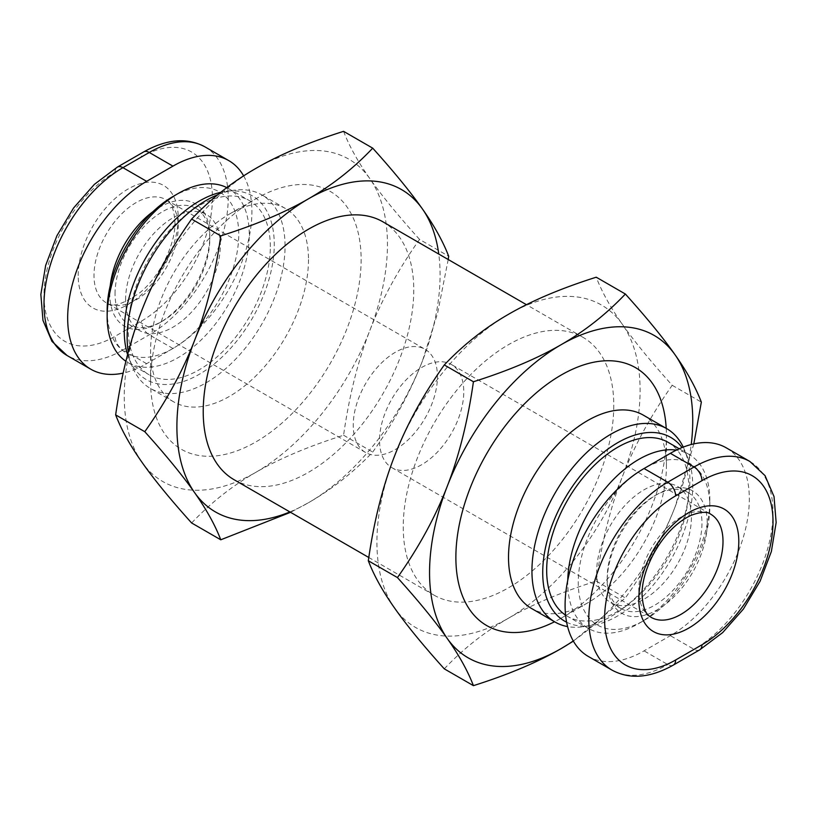 <?xml version="1.0" encoding="UTF-8"?>
<svg xmlns="http://www.w3.org/2000/svg" width="817" height="817" viewBox="0 0 817 817"><rect width="100%" height="100%" fill="white"/><g stroke="black" fill="none" stroke-linecap="round" stroke-linejoin="round"><path stroke-width="0.61" stroke-dasharray="4.08 3.06" d="M683.257 447.103A111.663 64.472 -60 0 1 684.656 450.238A111.663 64.472 -60 0 1 689.854 479.763A111.663 64.472 -60 0 1 582.725 626.792A111.663 64.472 -60 0 1 567.601 626.588M643.296 415.128A111.663 64.472 -60 0 1 666.427 466.241A111.663 64.472 -60 0 1 587.464 602.997A111.663 64.472 -60 0 1 531.642 608.532M566.62 622.197A106.077 61.244 120 0 0 590.967 625.659A106.077 61.244 120 0 0 692.745 485.992A106.077 61.244 120 0 0 687.802 457.939A106.077 61.244 120 0 0 682.042 447.583M666.427 466.241L666.427 435.849A148.878 85.959 -60 0 1 561.146 618.193A148.878 85.959 -60 0 1 554.559 621.757M217.741 194.752A111.663 64.472 -60 0 1 234.275 190.208A111.663 64.472 -60 0 1 261.93 194.946A111.663 64.472 -60 0 1 285.062 246.06A111.663 64.472 -60 0 1 236.317 358.438A111.663 64.472 -60 0 1 150.277 388.351A111.663 64.472 -60 0 1 132.344 366.762A111.663 64.472 -60 0 1 128.289 352.015M220.753 192.312A106.077 61.244 -60 0 1 226.033 191.341A106.077 61.244 -60 0 1 274.277 244.395A106.077 61.244 -60 0 1 212.869 365.015A106.077 61.244 -60 0 1 129.198 359.061A106.077 61.244 -60 0 1 127.595 354.629M308.489 259.592A111.663 64.472 -60 0 1 259.745 371.96A111.663 64.472 -60 0 1 173.704 401.872A111.663 64.472 -60 0 1 150.573 350.759A111.663 64.472 -60 0 1 229.536 214.003A111.663 64.472 -60 0 1 285.358 208.468A111.663 64.472 -60 0 1 308.489 259.592M150.573 381.151A148.878 85.959 120 0 0 255.854 441.936A148.878 85.959 120 0 0 361.124 259.592A148.878 85.959 120 0 0 255.854 198.807A148.878 85.959 120 0 0 150.573 381.151L150.573 350.759M234.05 479.691A148.878 85.959 120 0 0 348.777 439.812A148.878 85.959 120 0 0 413.759 289.984A148.878 85.959 120 0 0 382.928 221.826M613.781 405.457A148.878 85.959 -60 0 1 548.799 555.284A148.878 85.959 -60 0 1 434.072 595.174A148.878 85.959 -60 0 1 403.241 527.016A148.878 85.959 -60 0 1 468.223 377.188A148.878 85.959 -60 0 1 582.95 337.309A148.878 85.959 -60 0 1 613.781 405.457M421.664 464.72A59.549 34.385 -60 0 1 391.884 467.671A59.549 34.385 -60 0 1 382.754 419.948A59.549 34.385 -60 0 1 421.664 367.476A59.549 34.385 -60 0 1 451.433 364.525A59.549 34.385 -60 0 1 460.563 412.248A59.549 34.385 -60 0 1 421.664 464.72M395.336 449.524A59.549 34.385 120 0 0 434.246 397.052A59.549 34.385 120 0 0 425.116 349.329A59.549 34.385 120 0 0 395.336 352.28A59.549 34.385 120 0 0 356.437 404.752A59.549 34.385 120 0 0 365.567 452.475A59.549 34.385 120 0 0 395.336 449.524M125.573 299.859A66.994 38.685 -60 0 1 154.821 232.436A66.994 38.685 -60 0 1 206.446 214.483A66.994 38.685 -60 0 1 220.324 245.151A66.994 38.685 -60 0 1 191.076 312.574A66.994 38.685 -60 0 1 139.452 330.528A66.994 38.685 -60 0 1 125.573 299.859M115.044 293.783A66.994 38.685 -60 0 1 144.292 226.36A66.994 38.685 -60 0 1 195.917 208.406A66.994 38.685 -60 0 1 209.795 239.075A66.994 38.685 -60 0 1 162.42 321.132A66.994 38.685 -60 0 1 128.923 324.451A66.994 38.685 -60 0 1 115.044 293.783M110.244 285.684A70.722 40.83 120 0 0 109.784 293.783A70.722 40.83 120 0 0 159.785 322.654A70.722 40.83 120 0 0 209.795 236.042L209.795 239.075M209.795 236.042A70.722 40.83 120 0 0 153.014 211.613M270.325 246.673A100.491 58.017 120 0 0 249.512 200.665A100.491 58.017 120 0 0 172.07 227.596A100.491 58.017 120 0 0 128.208 328.73A100.491 58.017 120 0 0 149.021 374.727A100.491 58.017 120 0 0 226.462 347.807A100.491 58.017 120 0 0 270.325 246.673M226.799 187.614A100.491 58.017 -60 0 1 228.454 188.513A100.491 58.017 -60 0 1 249.267 234.52A100.491 58.017 -60 0 1 205.404 335.654A100.491 58.017 -60 0 1 127.963 362.574A100.491 58.017 -60 0 1 125.91 361.288M107.15 310.491A93.046 53.728 120 0 0 172.949 348.481A93.046 53.728 120 0 0 238.748 234.52A93.046 53.728 120 0 0 172.949 196.529M596.676 571.849A66.994 38.685 120 0 0 610.554 602.517A66.994 38.685 120 0 0 662.178 584.563A66.994 38.685 120 0 0 691.427 517.141A66.994 38.685 120 0 0 677.548 486.472A66.994 38.685 120 0 0 625.924 504.426A66.994 38.685 120 0 0 596.676 571.849M607.205 577.925A66.994 38.685 120 0 0 621.083 608.594A66.994 38.685 120 0 0 672.708 590.64A66.994 38.685 120 0 0 701.956 523.217A66.994 38.685 120 0 0 688.077 492.549A66.994 38.685 120 0 0 654.58 495.868A66.994 38.685 120 0 0 607.205 577.925L607.205 580.958A70.722 40.83 -60 0 1 657.215 494.346A70.722 40.83 -60 0 1 707.216 523.217A70.722 40.83 -60 0 1 657.215 609.829A70.722 40.83 -60 0 1 607.205 580.958M667.979 442.273A100.491 58.017 -60 0 1 688.792 488.27A100.491 58.017 -60 0 1 644.93 589.404A100.491 58.017 -60 0 1 567.488 616.335A100.491 58.017 -60 0 1 565.589 615.15M567.754 580.284A100.491 58.017 120 0 0 567.733 582.48A100.491 58.017 120 0 0 588.546 628.487A100.491 58.017 120 0 0 638.792 623.514A100.491 58.017 120 0 0 709.85 500.433L709.85 506.509A93.046 53.728 -60 0 1 644.051 620.471A93.046 53.728 -60 0 1 578.252 582.48A93.046 53.728 -60 0 1 644.051 468.519A93.046 53.728 -60 0 1 709.85 506.509M709.85 500.433A100.491 58.017 120 0 0 689.037 454.426A100.491 58.017 120 0 0 676.374 450.116M588.22 656.388A111.663 64.472 120 0 0 644.051 650.863L670.369 635.667A111.663 64.472 120 0 0 743.317 537.269A111.663 64.472 120 0 0 726.201 447.798M243.629 175.869A111.663 64.472 -60 0 1 172.949 348.481L146.631 363.677A111.663 64.472 -60 0 1 123.173 373.103M394.55 608.011A186.102 107.446 -60 0 1 394.55 456.06A186.102 107.446 -60 0 1 508.511 314.29A186.102 107.446 -60 0 1 622.472 324.472A186.102 107.446 -60 0 1 622.472 476.423A186.102 107.446 -60 0 1 508.511 618.193A186.102 107.446 -60 0 1 394.55 608.011M444.285 668.847C463.351 648.729 484.757 631.847 508.511 618.193C532.163 604.478 561.412 592.121 596.236 581.112C601.833 541.834 610.575 506.938 622.472 476.423C634.278 445.847 650.863 415.475 672.217 385.297C650.863 361.584 634.278 341.302 622.472 324.472C610.575 307.58 601.833 291.832 596.236 277.208M672.217 385.297L701.343 402.117M693.827 443.897L675.108 506.816C663.312 537.382 646.727 567.754 625.373 597.932L573.371 641.131M596.236 581.112L625.373 597.932M573.268 640.947A186.102 107.446 120 0 0 675.108 506.816A186.102 107.446 120 0 0 691.223 444.519M289.882 511.932A186.102 107.446 120 0 0 308.489 502.71L290.546 512.31M448.206 259.51L437.585 313.248L422.45 360.94A186.102 107.446 120 0 0 438.76 254.056M422.45 360.94C410.645 391.517 394.07 421.889 372.715 452.056C353.649 472.175 332.243 489.056 308.489 502.71A186.102 107.446 120 0 0 422.45 360.94M191.627 522.972C210.694 502.863 232.099 485.982 255.854 472.318C279.506 458.613 308.755 446.245 343.579 435.247C349.176 395.969 357.917 361.063 369.815 330.548C381.621 299.972 398.196 269.6 419.56 239.422L448.686 256.242M419.56 239.422C398.196 215.708 381.621 195.426 369.815 178.596C357.917 161.705 349.176 145.957 343.579 131.343M343.579 435.247L372.715 452.056M141.892 462.146A186.102 107.446 -60 0 1 141.892 310.184A186.102 107.446 -60 0 1 255.854 168.414A186.102 107.446 -60 0 1 369.815 178.596A186.102 107.446 -60 0 1 369.815 330.548A186.102 107.446 -60 0 1 255.854 472.318A186.102 107.446 -60 0 1 141.892 462.146M666.212 428.353A148.878 85.959 -60 0 1 666.427 435.849M391.884 467.671L651.118 617.346A59.549 34.385 -60 0 1 638.792 590.078A59.549 34.385 -60 0 1 680.898 517.141A59.549 34.385 -60 0 1 710.678 514.189L451.433 364.525M136.102 299.859A59.549 34.385 120 0 0 178.208 226.922A59.549 34.385 120 0 0 165.882 199.654A59.549 34.385 120 0 0 136.102 202.606A59.549 34.385 120 0 0 93.996 275.543A59.549 34.385 120 0 0 106.322 302.811A59.549 34.385 120 0 0 136.102 299.859M78.197 275.543A70.722 40.83 -60 0 1 128.208 188.931A70.722 40.83 -60 0 1 178.208 217.802A70.722 40.83 -60 0 1 128.208 304.414A70.722 40.83 -60 0 1 78.197 275.543M611.913 670.063A111.663 64.472 120 0 0 667.744 664.538L694.062 649.341A111.663 64.472 120 0 0 767 550.944A111.663 64.472 120 0 0 749.883 461.472M673.32 665.089A11.162 6.444 60 0 1 667.744 664.538L644.051 650.863M699.638 649.893A11.162 6.444 60 0 1 694.062 649.341L670.369 635.667M141.361 157.017L115.044 172.213A100.491 58.017 120 0 0 43.985 295.294A100.491 58.017 120 0 0 115.044 336.328L141.361 321.132A100.491 58.017 120 0 0 212.43 198.051A100.491 58.017 120 0 0 141.361 157.017A11.162 6.444 60 0 1 143.68 151.911M205.087 146.937A111.663 64.472 -60 0 1 222.204 236.409A111.663 64.472 -60 0 1 149.256 334.807L122.938 350.003A11.162 6.444 60 0 1 115.044 336.328M146.631 363.677L122.938 350.003A111.663 64.472 -60 0 1 67.117 355.528M115.044 172.213A11.162 6.444 60 0 1 117.362 167.107M172.949 348.481L149.256 334.807A11.162 6.444 60 0 1 141.361 321.132M590.967 625.659L582.725 626.792M587.464 602.997L561.146 618.193M129.198 359.061L132.344 366.762M173.704 401.872L150.277 388.351M434.072 595.174L368.794 557.49M365.567 452.475L106.322 302.811C111.623 307.784 122.734 304.475 139.666 292.864C159.509 277.229 175.655 244.007 174.94 222.357C173.674 202.075 167.434 201.105 165.882 199.654L425.116 349.329M195.917 208.406L206.446 214.483M228.454 188.513L249.512 200.665M621.083 608.594L610.554 602.517M588.546 628.487L567.488 616.335M644.051 620.471L638.792 623.514M689.037 454.426L679.254 448.778M654.58 495.868L657.215 494.346M688.077 492.549L677.548 486.472M127.963 362.574L149.021 374.727M162.42 321.132L159.785 322.654M128.923 324.451L139.452 330.528M582.95 337.309L526.454 304.69M229.536 214.003L255.854 198.807M285.358 208.468L261.93 194.946M226.033 191.341L234.275 190.208M687.802 457.939L684.656 450.238"/><path stroke-width="1.23" d="M567.601 626.588A111.663 64.472 -60 0 1 555.07 622.054A111.663 64.472 -60 0 1 531.938 570.94A111.663 64.472 -60 0 1 580.683 458.562A111.663 64.472 -60 0 1 666.723 428.649A111.663 64.472 -60 0 1 683.257 447.103M555.07 622.054L531.642 608.532A111.663 64.472 -60 0 1 508.511 557.408A111.663 64.472 -60 0 1 557.255 445.04A111.663 64.472 -60 0 1 643.296 415.128L666.723 428.649M682.042 447.583A106.077 61.244 120 0 0 597.697 457.397A106.077 61.244 120 0 0 542.723 572.605A106.077 61.244 120 0 0 566.62 622.197M554.559 621.757A148.878 85.959 -60 0 1 455.876 557.408A148.878 85.959 -60 0 1 557.848 377.035A148.878 85.959 -60 0 1 666.212 428.353M128.289 352.015A111.663 64.472 -60 0 1 127.146 337.237A111.663 64.472 -60 0 1 217.741 194.752M127.595 354.629A106.077 61.244 -60 0 1 124.255 331.008A106.077 61.244 -60 0 1 220.753 192.312M526.454 304.69L382.928 221.826A148.878 85.959 120 0 0 268.201 261.716A148.878 85.959 120 0 0 203.219 411.543A148.878 85.959 120 0 0 234.05 479.691L368.794 557.49M153.014 211.613A70.722 40.83 120 0 0 110.244 285.684M125.91 361.288A100.491 58.017 -60 0 1 107.15 316.567A100.491 58.017 -60 0 1 178.208 193.486A100.491 58.017 -60 0 1 226.799 187.614M107.15 316.567L107.15 310.491A93.046 53.728 120 0 1 172.949 196.529L178.208 193.486M565.589 615.15A100.491 58.017 -60 0 1 546.675 570.327A100.491 58.017 -60 0 1 590.538 469.193A100.491 58.017 -60 0 1 667.979 442.273L679.254 448.778M676.374 450.116A100.491 58.017 120 0 0 605.131 488.617A100.491 58.017 120 0 0 567.754 580.284M749.883 461.472L726.201 447.798A111.663 64.472 120 0 0 670.369 453.323L644.051 468.519A111.663 64.472 120 0 0 571.103 566.916A111.663 64.472 120 0 0 588.22 656.388L611.913 670.063C629.703 679.713 650.169 678.059 673.32 665.089L699.638 649.893L722.667 632.603L743.399 609.043L760.106 581.224L771.35 551.557L776.15 522.553L774.026 496.573L765.039 475.627L749.883 461.472A111.663 64.472 120 0 0 694.062 466.997A11.162 6.444 60 0 1 701.956 480.672A100.491 58.017 -60 0 1 773.015 521.706A100.491 58.017 -60 0 1 701.956 644.787A11.162 6.444 60 0 1 699.638 649.893M123.173 373.103A111.663 64.472 -60 0 1 90.799 369.202A111.663 64.472 -60 0 1 73.683 279.731A111.663 64.472 -60 0 1 146.631 181.333L172.949 166.137A111.663 64.472 -60 0 1 228.78 160.612A111.663 64.472 -60 0 1 243.629 175.869M444.285 364.944L473.421 381.753C508.245 370.755 537.494 358.387 561.146 344.682C584.901 331.018 606.306 314.137 625.373 294.028L596.236 277.208C561.412 288.217 532.163 300.574 508.511 314.29C484.757 327.944 463.351 344.825 444.285 364.944C422.93 395.111 406.355 425.483 394.55 456.06C382.652 486.575 373.9 521.481 368.314 560.758C373.9 575.372 382.652 591.13 394.55 608.011C406.355 624.842 422.93 645.124 444.285 668.847L473.421 685.657C467.824 671.043 459.083 655.295 447.185 638.404C435.379 621.574 418.804 601.292 397.44 577.578C418.804 547.4 435.379 517.028 447.185 486.452A186.102 107.446 120 0 0 447.185 638.404A186.102 107.446 120 0 0 561.146 648.586A186.102 107.446 120 0 0 573.268 640.947M625.373 294.028C646.727 317.752 663.312 338.024 675.108 354.854C687.015 371.745 695.757 387.503 701.343 402.117L693.827 443.897M691.223 444.519A186.102 107.446 120 0 0 675.108 354.854A186.102 107.446 120 0 0 561.146 344.682A186.102 107.446 120 0 0 447.185 486.452C459.083 455.937 467.824 421.031 473.421 381.753M573.371 641.131L561.146 648.586C537.494 662.291 508.245 674.658 473.421 685.657M368.314 560.758L397.44 577.578M290.546 512.31L220.764 539.792C215.167 525.168 206.425 509.42 194.528 492.528A186.102 107.446 120 0 0 289.882 511.932M144.783 431.703C166.137 401.525 182.722 371.153 194.528 340.577A186.102 107.446 120 0 0 194.528 492.528C182.722 475.698 166.137 455.416 144.783 431.703L115.657 414.883C121.243 429.497 129.985 445.255 141.892 462.146C153.688 478.976 170.273 499.248 191.627 522.972L220.764 539.792M220.764 235.888C255.588 224.879 284.837 212.522 308.489 198.807A186.102 107.446 120 0 0 194.528 340.577C206.425 310.062 215.167 275.166 220.764 235.888L191.627 219.068C170.273 249.246 153.688 279.618 141.892 310.184C129.985 340.709 121.243 375.606 115.657 414.883M308.489 198.807C332.243 185.153 353.649 168.271 372.715 148.153C394.07 171.876 410.645 192.158 422.45 208.989A186.102 107.446 120 0 0 308.489 198.807M438.76 254.056A186.102 107.446 120 0 0 422.45 208.989C434.348 225.87 443.1 241.628 448.686 256.242L448.206 259.51M191.627 219.068C210.694 198.96 232.099 182.079 255.854 168.414C279.506 154.709 308.755 142.342 343.579 131.343L372.715 148.153M680.898 614.394A59.549 34.385 -60 0 1 651.118 617.346C649.566 615.895 643.326 614.925 642.06 594.643C641.529 568.724 662.546 528.589 690.957 515.394C700.72 511.759 707.287 511.36 710.678 514.189A59.549 34.385 -60 0 1 723.004 541.457A59.549 34.385 -60 0 1 680.898 614.394M638.792 599.198A70.722 40.83 120 0 0 688.792 628.069A70.722 40.83 120 0 0 738.803 541.457A70.722 40.83 120 0 0 688.792 512.586A70.722 40.83 120 0 0 638.792 599.198M701.956 644.787L675.639 659.983A100.491 58.017 -60 0 1 604.57 618.949A100.491 58.017 -60 0 1 675.639 495.868L701.956 480.672M670.369 453.323L694.062 466.997L667.744 482.193A11.162 6.444 60 0 1 675.639 495.868M644.051 468.519L667.744 482.193A111.663 64.472 120 0 0 594.796 580.591A111.663 64.472 120 0 0 611.913 670.063M675.639 659.983A11.162 6.444 60 0 1 673.32 665.089M146.631 181.333L122.938 167.659A11.162 6.444 60 0 0 117.362 167.107L94.333 184.397L73.601 207.957L56.894 235.776L45.65 265.443L40.85 294.447L42.974 320.427L51.961 341.373L67.117 355.528A111.663 64.472 -60 0 1 50 266.056A111.663 64.472 -60 0 1 122.938 167.659L149.256 152.462A111.663 64.472 -60 0 1 205.087 146.937L228.78 160.612M117.362 167.107L143.68 151.911A11.162 6.444 60 0 1 149.256 152.462L172.949 166.137M143.68 151.911C166.831 138.941 187.297 137.287 205.087 146.937M67.117 355.528L90.799 369.202"/></g></svg>
